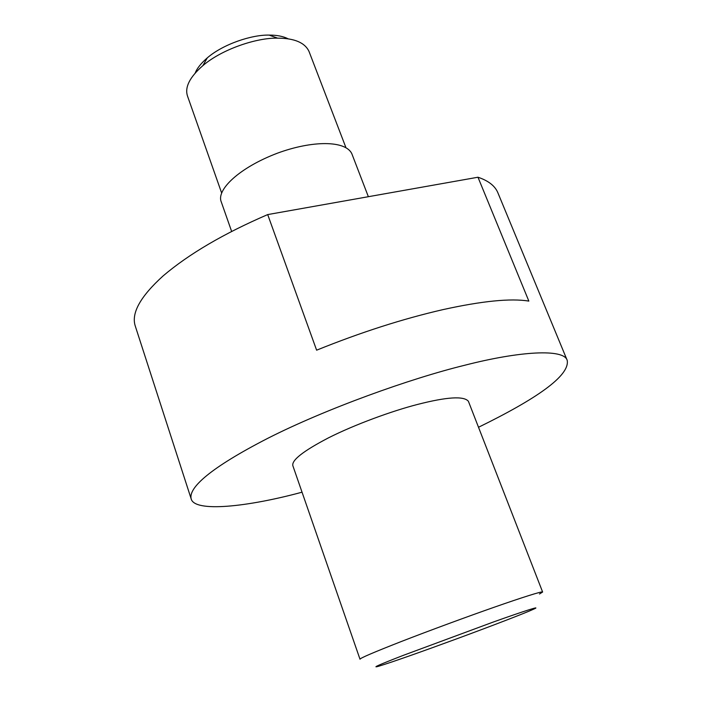 <?xml version="1.0" encoding="UTF-8"?>
<svg xmlns="http://www.w3.org/2000/svg" width="702" height="702" viewBox="0 0 702 702"><rect width="100%" height="100%" fill="white"/><g stroke="black" fill="none" stroke-linecap="round" stroke-linejoin="round"><path stroke-width="1.05" d="M267.699 214.584L477.974 177.229L528.843 301.088C510.723 298.148 482.063 301 442.865 309.643C402.72 318.875 360.635 332.388 316.62 350.184L267.699 214.584C223.71 233.582 188.864 254.01 163.162 275.868C140.4 296.481 131.099 313.18 135.249 325.974L191.128 498.727C188.522 487.714 210.003 468.015 267.839 438.285C326 408.766 410.635 378.448 464.636 365.277C519.849 351.07 564.004 348.534 567.207 360.354C570.05 375.895 535.714 399.254 478.51 427.264M302.035 492.19C247.894 506.888 194.2 512.723 191.128 498.727M567.207 360.354L497.797 192.585C494.91 185.802 488.302 180.686 477.974 177.229M288.25 38.847C283.125 36.285 276.746 35.039 269.12 35.1C251.939 34.635 223.306 44.05 207.327 57.836C200.991 63.338 196.946 68.419 195.191 73.087M221.674 193.076L187.531 96.13C184.573 87.32 189.672 77.167 202.825 65.672C222.104 49.079 256.932 37.61 277.623 38.154C294.428 38.215 304.896 42.646 309.012 51.43L345.84 147.394M368.357 196.7L351.842 153.756C345.577 140.268 312.144 140.374 277.492 153.159C239.084 167.699 216.216 189.944 221.235 201.816L231.634 231.423M493.173 622.077C523.815 611.117 543.602 604.826 533.046 609.433C525.166 613.048 493.058 625.456 455.975 639.101C421.832 651.649 390.988 662.548 378.571 666.268C371.156 668.286 379.273 664.697 402.904 655.51L493.173 622.077M494.173 607.248C468.857 616.084 429.413 630.572 401.061 641.61C373.525 652.404 359.845 658.274 360.003 659.222L292.909 465.882C291.207 460.459 303.045 451.132 328.422 437.881C354.633 424.587 392.453 410.845 417.506 404.449C447.007 396.884 463.978 395.84 468.409 401.307L542.62 592.032C543.041 590.803 521.068 597.788 494.173 607.248M539.478 593.997L542.62 592.032M269.12 35.1L277.623 38.154M207.327 57.836L202.825 65.672"/></g></svg>
